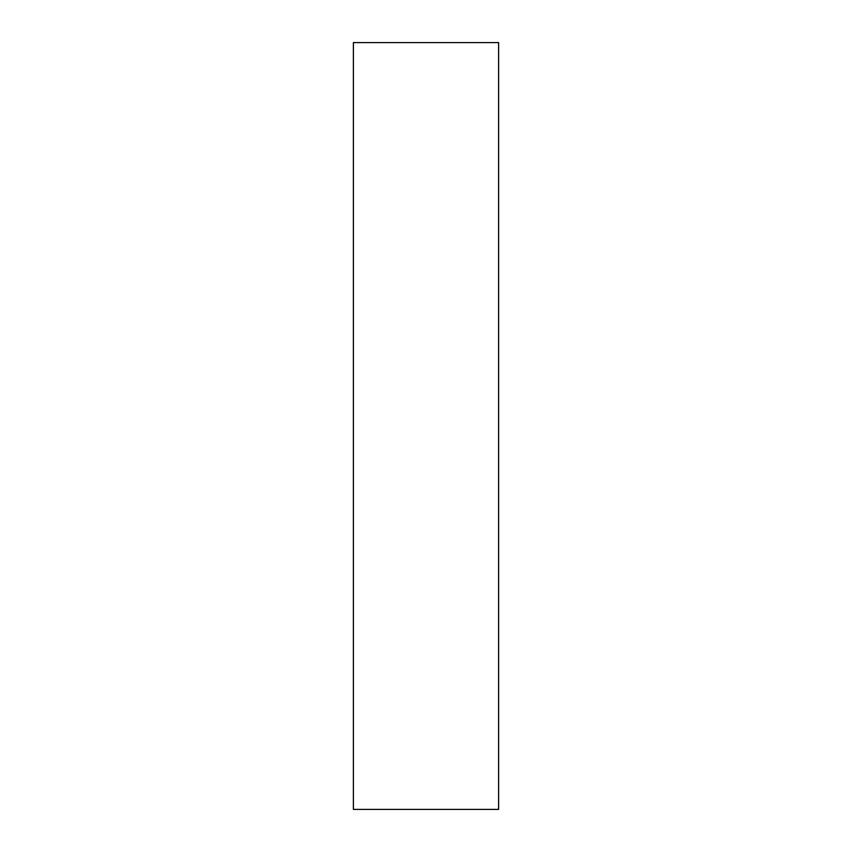<?xml version="1.0" encoding="UTF-8"?>
<svg xmlns="http://www.w3.org/2000/svg" width="852" height="852" viewBox="0 0 852 852"><rect width="100%" height="100%" fill="white"/><g stroke="black" fill="none" stroke-linecap="round" stroke-linejoin="round"><path stroke-width="1.28" d="M498.612 809.4L353.388 809.4L353.388 42.6L498.612 42.6L498.612 809.4"/></g></svg>
